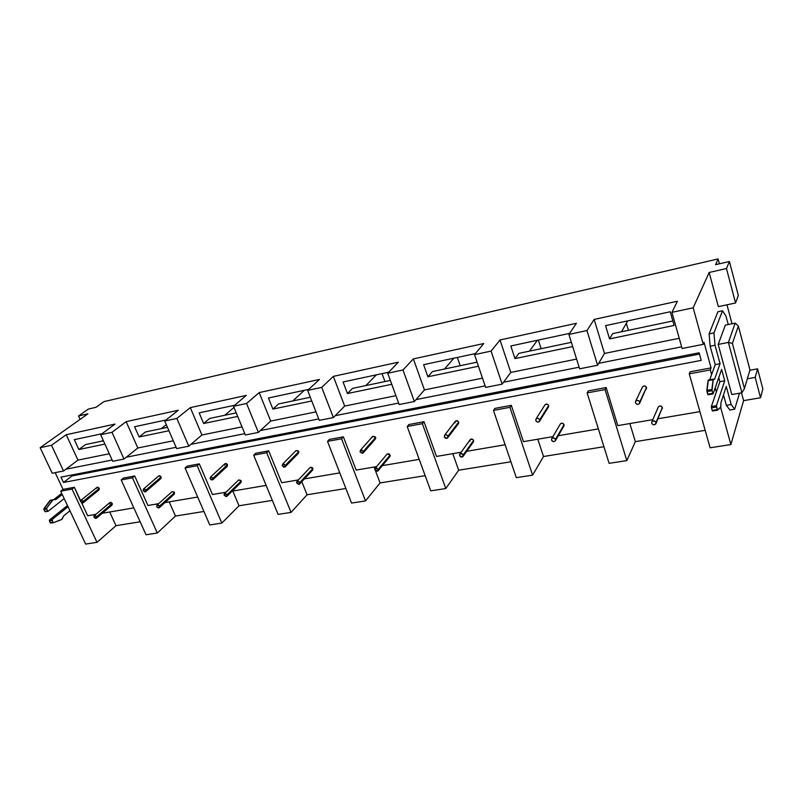 <?xml version="1.0" encoding="UTF-8"?>
<svg xmlns="http://www.w3.org/2000/svg" width="803" height="803" viewBox="0 0 803 803"><rect width="100%" height="100%" fill="white"/><g stroke="black" fill="none" stroke-linecap="round" stroke-linejoin="round"><path stroke-width="1.2" d="M109.921 502.537L110.914 502.327L112.279 503.511L110.031 502.447L94.222 515.717L96.511 516.811L112.279 503.511L112.119 504.967L112.279 503.511L96.511 516.811L96.31 518.316L94.021 517.222L94.222 515.717M96.952 487.381L97.926 487.18L99.291 488.365L97.073 487.291L80.983 500.279L83.241 501.383L99.291 488.365L99.07 489.89L99.291 488.365L83.241 501.383L83.03 502.919L80.772 501.825L80.983 500.279M174.522 492.651L172.123 491.577L174.171 492.098L174.311 494.156L174.522 492.651L159.466 506.191L174.522 492.651M156.806 506.643L157.037 505.097L159.466 506.191L159.245 507.737L157.167 507.195L158.251 507.887L159.556 507.325L159.114 505.639L158.03 504.946L157.007 505.117L156.806 506.643M158.693 475.988L159.767 475.737L161.182 476.962L158.813 475.878L143.426 489.087L145.835 490.201L161.182 476.962L160.981 478.488L161.182 476.962L145.835 490.201L145.594 491.787L143.185 490.673L143.426 489.087M226.938 496.244L240.97 482.563L241.231 481.007L227.048 494.799L226.797 496.374L224.188 495.28L224.438 493.694L227.048 494.799L241.231 481.007L238.682 479.933L240.88 480.435L240.95 482.583M227.52 464.736L224.85 463.783L226.055 463.461L227.169 464.164L227.259 466.322L227.52 464.736L213.026 478.197L227.52 464.736M210.175 478.708L210.456 477.082L213.026 478.197L212.755 479.823L210.175 478.708L211.069 479.742L212.765 479.813L213.176 478.819L211.52 476.902L210.436 477.102L210.175 478.708M299.66 483.978L312.638 470.076L312.909 468.5L299.77 482.543L299.509 484.139L296.688 483.055L296.959 481.449L299.77 482.543L312.909 468.5L310.229 467.386L312.016 467.446L312.909 468.5L312.568 470.136L311.403 470.337M285.216 466.774L298.515 453.223L298.816 451.597L285.346 465.288L285.055 466.934L282.275 465.83L282.576 464.174L285.346 465.288L298.816 451.597L296.136 450.493L298.455 450.995L298.475 453.253M378.153 470.719L389.867 456.606L390.148 455.02L378.253 469.303L377.982 470.919L374.921 469.865L375.202 468.249L378.253 469.303L390.148 455.02L387.146 453.996L389.224 453.926L390.107 456.285M363.277 452.812L375.332 439.08L375.643 437.434L363.398 451.346L363.097 453.012L360.085 451.938L360.386 450.262L363.398 451.346L375.643 437.434L372.803 436.3L375.272 436.812L375.754 438.107L375.212 439.171M463.12 456.325L473.328 442.021L473.589 440.456L463.211 454.98L462.95 456.576C461.635 457.449 460.52 457.128 459.597 455.592L459.858 453.996C461.173 453.123 462.287 453.454 463.211 454.98L473.589 440.456C472.696 438.96 471.602 438.639 470.307 439.502L472.636 439.311L473.589 440.456L473.499 441.78M447.793 437.655L458.362 423.763L458.654 422.137L447.893 436.25L447.602 437.906C446.297 438.739 445.193 438.408 444.3 436.892L444.601 435.236C445.906 434.403 447.01 434.744 447.893 436.25L458.654 422.137C457.79 420.662 456.716 420.33 455.431 421.153L457.7 420.993L458.654 422.137L458.573 423.472M564.037 424.677C563.033 423.02 561.819 422.749 560.414 423.843L561.518 423.181L563.054 423.482L564.118 425.399L555.465 439.432L564.037 424.677M551.531 440.094L551.751 438.568C553.197 437.464 554.431 437.745 555.465 439.432L555.244 440.947C553.809 442.062 552.574 441.78 551.531 440.094L553.307 441.61L554.803 441.359L555.546 440.164L555.084 438.739L552.886 437.896L551.681 438.679L551.531 440.094M539.606 421.153L548.389 407.121L548.65 405.555L539.676 419.859L539.415 421.465C537.98 422.519 536.765 422.217 535.762 420.561L536.023 418.955C537.458 417.901 538.672 418.202 539.676 419.859L548.65 405.555C547.676 403.929 546.492 403.638 545.076 404.682L546.913 404.07L548.278 404.873L548.509 406.95L547.325 407.743M656.001 423.512L662.395 407.502L655.86 423.833C654.304 425.289 652.929 425.078 651.715 423.201L651.855 421.836C653.411 420.391 654.796 420.601 656.001 422.478L662.395 407.502C661.23 405.676 659.875 405.475 658.35 406.9L659.745 405.957L661.391 406.258L662.455 408.265L661.622 409.5M639.7 403.096L646.535 387.508L639.529 403.447C637.973 404.842 636.608 404.612 635.444 402.755L635.625 401.289C637.191 399.914 638.556 400.145 639.71 401.992L646.535 387.508C645.411 385.711 644.076 385.48 642.551 386.845L643.876 385.972L645.522 386.263L646.596 388.281L645.773 389.535M112.139 460.019L65.926 469.203L63.557 470.99L51.502 445.263L40.15 447.693L52.215 473.238L63.557 470.99L77.961 460.099L65.926 469.203L112.139 460.019M55.156 472.656L63.046 489.398L74.368 487.27L80.772 501.825L82.689 503.059L83.241 501.383L81.846 500.169L80.651 500.731L74.368 487.27L72.039 489.097L60.697 491.215L85.66 544.073L96.992 542.326L72.039 489.097L74.368 487.27L63.046 489.398L55.156 472.656M81.635 502.798L87.688 515.737L95.848 514.352L87.688 515.737L81.635 502.798M102.302 513.258L133.85 507.887L102.302 513.258M123.421 478.076L134.693 475.958L147.953 505.488L158.613 503.682L147.953 505.488L134.693 475.958L132.465 477.815L121.173 479.923L146.026 534.758L157.298 533.021L132.465 477.815L134.693 475.958L123.421 478.076L121.173 479.923L146.026 534.758L157.298 533.021L132.465 477.815L121.173 479.923L123.421 478.076M164.936 502.608L197.668 497.037L164.936 502.608M187.219 466.111L199.305 463.843L212.464 494.518L225.964 492.229L212.464 494.518L199.305 463.843L197.187 465.73L185.081 467.988L209.764 524.931L221.829 523.074L197.187 465.73L199.305 463.843L187.219 466.111L185.081 467.988L209.764 524.931L221.829 523.074L197.187 465.73L185.081 467.988L187.219 466.111M232.137 491.175L266.134 485.393L232.137 491.175M255.685 453.273L268.684 450.834L281.692 482.754L298.415 479.903L281.692 482.754L268.684 450.834L266.696 452.751L253.678 455.181L278.099 514.392L291.057 512.394L266.696 452.751L268.684 450.834L255.685 453.273L253.678 455.181L278.099 514.392L291.057 512.394L266.696 452.751L253.678 455.181L255.685 453.273M304.407 478.889L339.779 472.877L304.407 478.889M329.36 439.452L343.363 436.832L356.161 470.086L376.567 466.613L356.161 470.086L343.363 436.832L341.546 438.779L327.514 441.399L351.553 503.069L365.506 500.911L341.546 438.779L343.363 436.832L329.36 439.452L327.514 441.399L351.553 503.069L365.506 500.911L341.546 438.779L327.514 441.399L329.36 439.452M382.369 465.63L419.206 459.366L382.369 465.63M408.857 424.546L423.994 421.705L436.501 456.425L461.123 452.24L436.501 456.425L423.994 421.705L422.368 423.683L407.191 426.513L430.729 490.854L445.785 488.535L422.368 423.683L423.994 421.705L408.857 424.546L407.191 426.513L430.729 490.854L445.785 488.535L422.368 423.683L407.191 426.513L408.857 424.546M466.714 451.286L505.127 444.762L466.714 451.286M494.889 408.416L511.3 405.334L523.436 441.65L552.886 436.641L523.436 441.65L511.3 405.334L509.915 407.332L493.454 410.403L516.309 477.655L532.62 475.145L509.915 407.332L511.3 405.334L494.889 408.416L493.454 410.403L516.309 477.655L532.62 475.145L509.915 407.332L493.454 410.403L494.889 408.416M558.276 435.718L598.376 428.902L558.276 435.718M588.298 390.9L606.155 387.548L617.798 425.6L652.809 419.648L617.798 425.6L606.155 387.548L605.05 389.565L587.144 392.908L609.116 463.341L626.832 460.611L605.05 389.565L606.155 387.548L588.298 390.9L587.144 392.908L588.298 390.9M658.028 418.754L699.915 411.638L658.028 418.754M690.088 371.809L711.056 367.874L704.03 342.369L711.056 367.874L710.304 369.912L689.265 373.847L710.093 447.773L730.881 444.571L720.622 407.372L730.881 444.571L743.598 400.647L741.5 392.858L743.598 400.647L730.881 444.571L710.093 447.773L689.265 373.847L690.088 371.809L689.265 373.847L710.304 369.912L711.599 374.61L710.304 369.912L711.056 367.874L690.088 371.809M681.647 346.826L598.727 363.297L597.593 365.245L586.963 330.555L568.905 334.429L579.625 368.808L597.593 365.245L604.478 353.44L598.727 363.297L681.647 346.826M579.124 367.202L503.571 382.218L502.146 384.145L491.085 351.102L474.513 354.645L485.644 387.417L502.146 384.145L510.778 372.421L503.571 382.218L579.124 367.202M485.122 385.882L416.024 399.613L414.368 401.53L402.976 369.972L387.719 373.244L399.161 404.541L414.368 401.53L424.446 389.917L416.024 399.613L485.122 385.882M398.619 403.076L335.222 415.673L333.365 417.57L321.732 387.377L307.629 390.399L319.303 420.35L333.365 417.57L344.658 406.077L335.222 415.673L398.619 403.076M318.761 418.945L260.413 430.549L258.395 432.415L246.571 403.477L233.512 406.278L245.357 434.995L258.395 432.415L270.691 421.063L260.413 430.549L318.761 418.945M244.795 433.65L190.943 444.35L188.785 446.197L176.851 418.413L164.705 421.013L176.67 448.596L188.785 446.197L201.924 434.985L190.943 444.35L244.795 433.65M176.108 447.301L126.282 457.208L124.003 459.025L111.988 432.305L100.676 434.724L112.711 461.263L124.003 459.025L137.835 447.974L126.282 457.208L176.108 447.301M98.207 490.001L97.675 489.76M96.691 488.254L96.731 487.732M160.53 478.688L159.978 478.668M224.72 465.248L224.669 464.084M372.261 437.374L372.411 436.762M455.13 422.79L455.03 422.087M701.23 360.376L63.497 482.473L60.978 477.102L699.132 352.798L701.23 360.376L63.497 482.473L71.949 475.968L699.483 354.083L71.949 475.968L63.497 482.473L60.978 477.102L699.132 352.798L701.23 360.376M470.046 441.078L469.946 440.385M109.82 503.943L109.72 502.869M708.356 380.03L708.055 380.632L714.57 379.267L720.07 363.719L715.212 364.632L710.163 346.203L715.031 345.24L710.163 346.203L709.099 333.907L713.947 332.924L709.099 333.907L717.882 311.765L722.529 310.791L713.947 332.924L715.031 345.24L720.07 363.719L715.212 364.632L709.722 379.789L715.212 364.632L710.163 346.203L709.099 333.907L717.882 311.765L722.529 310.791L725.992 316.141L728.231 324.522L725.992 316.141L722.529 310.791L713.947 332.924L715.031 345.24L720.07 363.719L714.57 379.267L713.194 379.257L712.03 390.68L713.144 393.821L721.626 369.41L724.728 380.823L719.879 381.696L711.378 406.529L716.376 391.934L715.232 387.809L716.376 391.934L719.879 381.696L718.765 377.631L719.879 381.696L724.728 380.823L716.417 405.666L717.44 410.042L720.833 406.98L720.984 402.564L726.263 386.454L731.192 404.521L734.685 409.209L739.493 393.209L734.685 409.209L729.887 410.012L726.364 405.344L723.493 394.895L726.364 405.344L731.192 404.521L734.685 409.209L729.887 410.012L726.364 405.344L731.192 404.521L726.263 386.454L720.984 402.564L720.682 407.322L717.581 410.152L717.26 409.58L712.211 410.433L712.532 411.006L717.541 410.152M53.42 522.673L50.529 523.064L49.515 519.942L67.472 505.569L49.515 519.942L52.155 519.491L49.515 519.942L49.384 520.926L52.024 520.474L49.384 520.926L50.258 522.743L52.898 522.301L52.155 519.491L68.034 506.743L64.18 498.593L48.19 511.21L47.447 510.919L46.604 508.209L52.757 499.857L55.949 499.466L62.263 494.518L60.697 491.215L63.046 489.398L60.697 491.215L72.039 489.097L96.992 542.326L85.66 544.073L69.941 510.788L63.718 515.827L61.55 519.611L53.46 522.663L50.258 522.743L53.369 522.673M52.215 473.238L40.15 447.693L87.908 413.846L40.15 447.693L51.502 445.263L66.217 434.734L114.939 424.094L100.676 434.724L111.988 432.305L126.141 421.645L178.306 410.253L164.705 421.013L176.851 418.413L190.301 407.633L246.29 395.397L233.512 406.278L246.571 403.477L259.188 392.587L319.443 379.428L307.629 390.399L321.732 387.377L333.345 376.386L398.358 362.183L387.719 373.244L402.976 369.972L413.374 358.901L483.737 343.533L474.513 354.645L491.085 351.102L500.028 339.98L576.434 323.288L568.905 334.429L586.963 330.555L594.14 319.423L677.411 301.235L671.93 312.357L693.18 307.81L703.247 344.326L704.03 342.369L703.247 344.326L693.18 307.81L709.159 272.478L693.18 307.81L671.93 312.357L682.118 348.512L703.247 344.326L682.118 348.512L671.93 312.357L677.411 301.235L594.14 319.423L604.478 353.44L679.248 338.294L604.478 353.44L594.14 319.423L586.963 330.555L597.593 365.245L579.625 368.808L568.905 334.429L576.434 323.288L500.028 339.98L510.778 372.421L576.594 359.092L510.778 372.421L500.028 339.98L491.085 351.102L502.146 384.145L485.644 387.417L474.513 354.645L483.737 343.533L413.374 358.901L424.446 389.917L482.503 378.153L424.446 389.917L413.374 358.901L402.976 369.972L414.368 401.53L399.161 404.541L387.719 373.244L398.358 362.183L333.345 376.386L344.658 406.077L395.919 395.688L344.658 406.077L333.345 376.386L321.732 387.377L333.365 417.57L319.303 420.35L307.629 390.399L319.443 379.428L259.188 392.587L270.691 421.063L316.001 411.879L270.691 421.063L259.188 392.587L246.571 403.477L258.395 432.415L245.357 434.995L233.512 406.278L246.29 395.397L190.301 407.633L201.924 434.985L242.004 426.875L201.924 434.985L190.301 407.633L176.851 418.413L188.785 446.197L176.67 448.596L164.705 421.013L178.306 410.253L126.141 421.645L137.835 447.974L173.287 440.787L137.835 447.974L126.141 421.645L111.988 432.305L124.003 459.025L112.711 461.263L100.676 434.724L114.939 424.094L66.217 434.734L77.961 460.099L109.298 453.755L77.961 460.099L66.217 434.734L51.502 445.263L63.557 470.99L52.215 473.238M732.015 323.75L726.966 304.809L732.015 323.75M718.334 306.646L709.159 272.478L726.474 268.533L729.405 261.497L715.553 264.679L718.123 258.927L103.968 401.62L95.928 407.322L88.38 409.058L78.543 415.974L87.908 413.846L78.543 415.974L80.099 419.387L78.543 415.974L88.38 409.058L95.928 407.322L103.968 401.62L718.123 258.927L715.553 264.679L729.405 261.497L726.474 268.533L735.558 302.992L718.334 306.646L709.159 272.478L726.474 268.533L735.558 302.992L738.318 295.454L729.405 261.497L738.318 295.454L735.558 302.992L718.334 306.646M762.85 388.923L757.58 368.838L749.851 370.263L757.58 368.838L755.181 377.39L747.332 378.795L755.181 377.39L760.551 397.746L743.598 400.647L760.551 397.746L762.85 388.923L760.551 397.746L755.181 377.39L757.58 368.838L762.85 388.923M116.003 525.684L96.992 542.326L116.003 525.684L109.69 512.003L116.003 525.684L140.144 521.779L116.003 525.684M705.185 430.338L635.334 441.64L626.832 460.611L609.116 463.341L587.144 392.908L605.05 389.565L626.832 460.611L635.334 441.64L629.853 423.552L635.334 441.64L705.185 430.338M603.926 446.729L543.511 456.505L532.62 475.145L543.511 456.505L537.799 439.201L543.511 456.505L603.926 446.729M510.909 461.775L458.684 470.227L445.785 488.535L458.684 470.227L452.792 453.655L458.684 470.227L510.909 461.775M425.168 475.657L380.09 482.944L365.506 500.911L380.09 482.944L375.413 470.618L380.09 482.944L425.168 475.657M345.872 488.485L307.057 494.768L291.057 512.394L307.057 494.768L301.798 481.69L307.057 494.768L345.872 488.485M272.317 500.389L239.013 505.78L221.829 523.074L239.013 505.78L232.8 491.065L239.013 505.78L272.317 500.389M203.922 511.461L175.476 516.058L157.298 533.021L175.476 516.058L169.202 501.875L175.476 516.058L203.922 511.461M384.958 381.555L382.037 373.616L384.958 381.555M460.199 365.716L457.349 357.455L460.199 365.716M541.122 348.683L538.351 340.06L541.122 348.683M628.398 330.314L626.33 323.308L628.398 330.314M719.408 263.796L718.123 258.927L719.408 263.796M708.316 380.04L713.325 379.126L708.316 380.04L706.961 391.583L712.03 390.68L713.084 393.902L721.626 369.41L724.728 380.823L716.417 405.666L711.338 406.75L712.211 410.433L711.488 407.834L716.537 406.97L716.417 405.666L711.378 406.529L711.488 407.834L716.537 406.97L717.26 409.58L712.211 410.433L712.532 411.006L717.561 410.162M731.794 394.554L718.183 344.427L725.35 325.115L735.187 323.107L728.381 342.419L741.912 392.777L731.794 394.554L741.912 392.777L728.381 342.419L718.183 344.427L728.381 342.419L735.187 323.107L725.35 325.115L718.183 344.427L731.794 394.554M713.074 393.902L708.025 394.795L707.694 394.203L712.753 393.309L707.694 394.203L706.961 391.583L712.03 390.68L711.89 389.495L706.831 390.399L708.055 380.632L713.074 379.719L711.89 389.495L706.831 390.399L708.015 394.795L712.984 393.851M732.376 343.443L738.358 326.048L749.962 369.882L744.451 388.582L732.376 343.443L728.381 342.419L732.376 343.443L744.451 388.582L741.912 392.777L744.451 388.582L749.962 369.882L738.358 326.048L732.376 343.443M670.244 311.755L674.098 325.436L609.557 338.896L605.562 325.637L670.244 311.755L674.098 325.436L609.557 338.896L605.562 325.637L670.244 311.755M627.715 320.889L621.472 331.769L627.715 320.889M612.659 333.626L609.557 338.896L612.659 333.626L672.834 320.959L612.659 333.626M735.187 323.107L738.358 326.048L735.187 323.107M53.038 499.737L49.706 500.731L52.336 500.259L49.706 500.731L43.964 508.68L46.604 508.209L43.964 508.68L43.924 509.554L46.574 509.082L43.924 509.554L44.807 511.391L47.447 510.919L46.604 508.209L53.098 499.717L55.949 499.466L62.263 494.518L64.18 498.593L48.19 511.21L45.55 511.672M61.721 493.383L53.691 499.657L61.721 493.383M47.989 511.29L45.149 511.732L43.834 509.092L50.579 500.179M69.941 510.788L63.718 515.827L62.002 519.31L53.52 522.643L52.898 522.301L52.155 519.491L68.034 506.743L69.941 510.788M71.517 475.055L71.949 475.968L71.517 475.055M635.444 402.755L636.478 404.039L638.164 404.351L639.499 403.497L639.71 401.992L638.666 400.717L636.99 400.406L635.645 401.259L635.444 402.755M651.715 423.201L652.749 424.476L654.435 424.797L656.061 423.251L655.619 421.756L653.281 420.882L651.926 421.716L651.715 423.201M510.818 345.973L569.628 333.355L510.818 345.973L514.974 358.61L510.818 345.973M537.398 340.271L529.458 351.142L537.398 340.271M518.899 353.36L514.974 358.61L518.899 353.36L571.365 342.319L518.899 353.36M423.613 364.692L475.406 353.581L423.613 364.692L427.889 376.768L423.613 364.692M453.866 358.198L444.521 369.019L453.866 358.198M432.496 371.548L427.889 376.768L432.496 371.548L477.062 362.163L432.496 371.548M343.062 381.977L388.742 372.18L343.062 381.977L347.448 393.53L343.062 381.977M376.396 374.83L365.857 385.581L376.396 374.83M352.607 388.361L347.448 393.53L352.607 388.361L390.338 380.421L352.607 388.361M268.453 397.997L308.764 389.345L268.453 397.997L272.9 409.078L268.453 397.997M304.347 390.288L292.804 400.948L304.347 390.288M278.541 403.949L272.9 409.078L278.541 403.949L310.309 397.264L278.541 403.949M199.144 412.872L234.737 405.224L199.144 412.872L203.641 423.512L199.144 412.872M233.984 407.422L224.78 415.271L233.984 407.422M209.683 418.443L203.641 423.512L209.683 418.443L236.223 412.862L209.683 418.443M134.583 426.724L166.02 419.979L134.583 426.724L139.12 436.962L134.583 426.724M166.281 424.646L161.283 428.631L166.281 424.646M145.484 431.964L139.12 436.962L145.484 431.964L167.456 427.337L145.484 431.964M74.308 439.663L102.051 433.71L74.308 439.663L78.855 449.529L74.308 439.663M103.145 440.174L101.881 441.138L103.145 440.174M85.499 444.581L78.855 449.529L85.499 444.581L103.436 440.807L85.499 444.581M374.057 467.045L374.81 469.052L374.057 467.045M572.69 346.575L514.974 358.61L572.69 346.575M478.447 366.228L427.889 376.768L478.447 366.228M391.754 384.296L347.448 393.53L391.754 384.296M311.755 400.978L272.9 409.078L311.755 400.978M237.688 416.416L203.641 423.512L237.688 416.416M168.931 430.749L139.12 436.962L168.931 430.749M104.922 444.089L78.855 449.529L104.922 444.089M535.762 420.561L536.765 421.786L538.331 422.087L539.757 420.611L539.285 419.166L537.9 418.343L536.394 418.614L535.762 420.561M444.3 436.892L446.729 438.368L448.004 436.962L447.512 435.587L446.197 434.794L444.822 435.045L444.3 436.892M459.597 455.592L462.026 457.068L463.311 455.692L461.514 453.524L459.677 454.247L459.597 455.592M360.085 451.938L362.394 453.354L363.518 452.019L361.772 449.941L360.497 450.172L360.085 451.938M374.921 469.865L377.229 471.291L378.374 469.976L376.627 467.908L374.951 468.581L374.921 469.865M282.275 465.83L283.83 467.175L285.005 466.965L285.477 465.931L283.78 463.933L282.606 464.144L282.275 465.83M296.688 483.055L298.887 484.43L299.91 483.185L299.409 481.93L297.572 481.168L296.678 481.83L296.688 483.055M224.188 495.28L226.285 496.605L227.199 495.421L226.687 494.216L224.95 493.474L224.137 494.106L224.188 495.28M143.185 490.673L144.63 491.928L145.925 491.336L145.473 489.639L144.389 488.947L143.376 489.127L143.185 490.673M94.021 517.222L95.416 518.437L96.621 517.895L96.159 516.269L95.115 515.596L93.911 516.138L94.021 517.222M172.123 491.577L157.037 505.097M238.672 479.943L224.438 493.694M225.001 463.652L210.456 477.082M310.159 467.446L296.959 481.449M296.096 450.523L282.576 464.174M387.146 453.996L375.202 468.249M372.692 436.39L360.386 450.262M470.307 439.502L459.858 453.996M455.431 421.153L444.601 435.236M560.414 423.843L551.751 438.568M545.076 404.682L536.023 418.955M658.35 406.9L651.855 421.836M642.551 386.845L635.625 401.289M50.469 500.199L53.098 499.717M563.816 426.162L555.415 440.646M227.249 466.332L212.895 479.682M160.931 478.518L145.714 491.677M174.281 494.176L159.365 507.626M99.07 489.89L83.141 502.829M112.069 505.007L96.42 518.226"/></g></svg>
